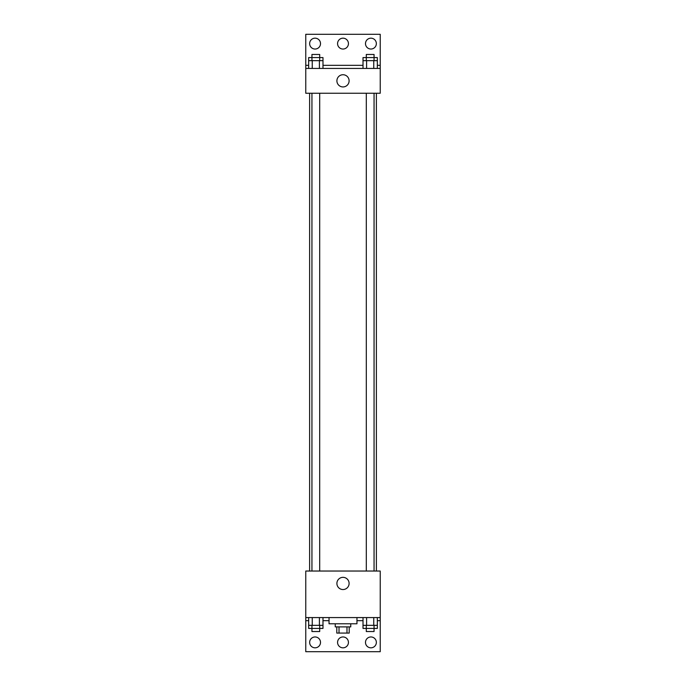 <?xml version="1.0" encoding="UTF-8"?>
<svg xmlns="http://www.w3.org/2000/svg" width="686" height="686" viewBox="0 0 686 686"><rect width="100%" height="100%" fill="white"/><g stroke="black" fill="none" stroke-linecap="round" stroke-linejoin="round"><path stroke-width="1.03" d="M346.979 626.884L346.979 633.084L336.792 633.084L336.792 626.884M346.979 633.084L349.208 633.084L349.208 626.884M350.76 623.78L350.76 626.884L335.24 626.884L335.24 623.78M339.021 626.884L339.021 633.084M329.04 617.572L329.04 623.78L356.96 623.78L356.96 617.572M305.767 617.572L305.767 571.035L380.233 571.035L380.233 617.572L305.767 617.572L305.767 651.7L380.233 651.7L380.233 620.676L377.343 620.676M380.233 617.572L380.233 620.676M336.903 583.443A6.097 6.097 0 0 1 346.053 578.161A6.097 6.097 0 0 1 346.053 588.725A6.097 6.097 0 0 1 336.903 583.443M363.014 620.676L356.96 620.676M329.04 620.676L322.986 620.676M308.657 620.676L305.767 620.676M365.492 642.396A5.428 5.428 0 0 1 373.638 637.688A5.428 5.428 0 0 1 373.638 647.095A5.428 5.428 0 0 1 365.492 642.396M309.652 642.396A5.428 5.428 0 0 1 317.79 637.688A5.428 5.428 0 0 1 317.79 647.095A5.428 5.428 0 0 1 309.652 642.396M337.572 642.396A5.428 5.428 0 0 1 345.718 637.688A5.428 5.428 0 0 1 345.718 647.095A5.428 5.428 0 0 1 337.572 642.396M376.382 93.245L376.382 571.035M374.059 571.035L374.059 93.245M319.702 93.245L319.702 571.035M380.233 93.245L305.767 93.245L305.767 34.3L380.233 34.3L380.233 93.245M380.233 68.428L305.767 68.428M336.903 80.837A6.097 6.097 0 0 1 346.053 75.554A6.097 6.097 0 0 1 346.053 86.119A6.097 6.097 0 0 1 336.903 80.837M305.767 65.324L308.657 65.324M322.986 65.324L363.014 65.324M377.343 65.324L380.233 65.324M337.572 43.604A5.428 5.428 0 0 1 345.718 38.905A5.428 5.428 0 0 1 345.718 48.312A5.428 5.428 0 0 1 337.572 43.604M320.508 43.604A5.428 5.428 0 0 1 312.362 48.312A5.428 5.428 0 0 1 312.362 38.905A5.428 5.428 0 0 1 320.508 43.604M376.348 43.604A5.428 5.428 0 0 1 368.211 48.312A5.428 5.428 0 0 1 368.211 38.905A5.428 5.428 0 0 1 376.348 43.604M374.059 60.668L374.059 54.468L366.298 54.468L366.298 57.573L377.343 57.573L377.343 60.668L363.014 60.668L363.014 68.428M377.343 60.668L377.343 68.428M373.759 60.668L373.759 68.428M366.598 60.668L366.598 68.428M319.702 60.668L319.702 54.468L311.941 54.468L311.941 57.573L322.986 57.573L322.986 60.668L308.657 60.668L308.657 68.428M322.986 60.668L322.986 68.428M319.402 60.668L319.402 68.428M312.241 60.668L312.241 68.428M366.298 60.668L366.298 57.573L363.014 57.573L363.014 60.668M311.941 60.668L311.941 57.573L308.657 57.573L308.657 60.668M377.343 617.572L377.343 625.332L363.014 625.332L363.014 628.427L374.059 628.427L374.059 631.532L366.298 631.532L366.298 625.332M363.014 617.572L363.014 625.332M373.759 617.572L373.759 625.332M366.598 617.572L366.598 625.332M374.059 625.332L374.059 628.427L377.343 628.427L377.343 625.332M322.986 617.572L322.986 625.332L308.657 625.332L308.657 628.427L319.702 628.427L319.702 631.532L311.941 631.532L311.941 625.332M308.657 617.572L308.657 625.332M319.402 617.572L319.402 625.332M312.241 617.572L312.241 625.332M319.702 625.332L319.702 628.427L322.986 628.427L322.986 625.332M309.618 93.245L309.618 571.035M366.298 571.035L366.298 93.245M311.941 93.245L311.941 571.035"/></g></svg>
